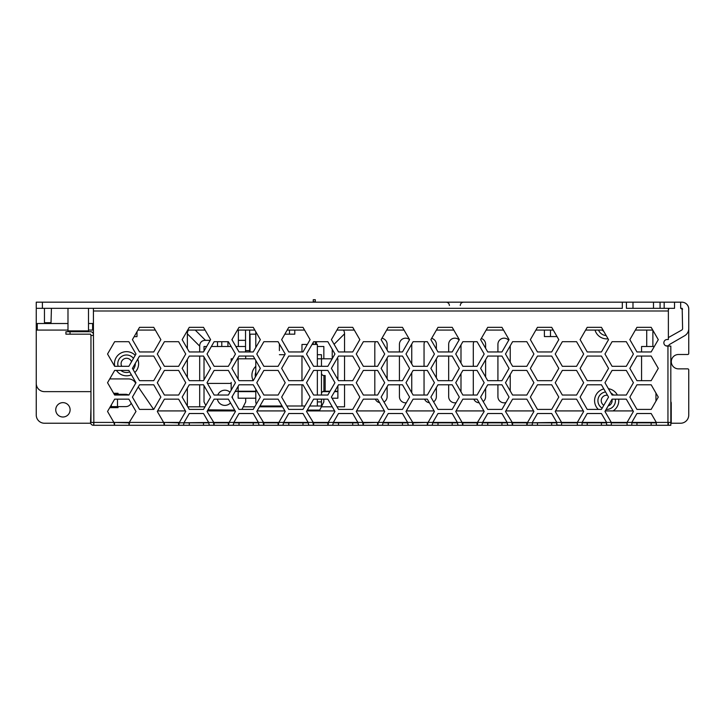 <?xml version="1.0" encoding="UTF-8"?>
<svg xmlns="http://www.w3.org/2000/svg" width="725" height="725" viewBox="0 0 725 725"><rect width="100%" height="100%" fill="white"/><g stroke="black" fill="none" stroke-linecap="round" stroke-linejoin="round"><path stroke-width="1.09" d="M312.04 344.447L317.36 344.447L317.36 366.315M321.465 399.149L321.465 406L309.666 406M304.944 406L301.972 406L301.972 384.785M301.972 351.951L301.972 344.447L307.318 344.447M301.972 380.679L301.972 356.057M313.254 302.171L313.254 299.715L315.303 299.715L315.303 302.171M315.303 344.447L315.303 341.692M313.254 344.447L313.254 342.336L313.254 344.447M249.645 334.18L255.798 334.18M284.807 334.18L294.785 334.18L294.785 330.083M249.645 351.951L249.645 330.083M245.539 351.951L245.539 330.083M284.807 354.706L279.397 354.706L284.807 354.706M64.906 302.171L91.577 302.171M67.987 308.333L67.987 330.899L88.504 330.899L88.504 308.333M139.871 302.171L166.542 302.171M111.351 404.876L111.351 406.616L125.715 406.616A6.153 6.153 0 0 0 131.216 403.209M128.633 395.043A6.153 6.153 0 0 0 125.715 394.3L114.233 394.3M671.114 423.237L680.539 423.237A8.211 8.211 0 0 0 688.75 415.026L688.75 369.886A1.024 1.024 0 0 0 687.726 368.862L678.491 368.862A7.178 7.178 0 0 1 671.305 361.675A7.178 7.178 0 0 1 678.491 354.498L687.726 354.498A1.024 1.024 0 0 0 688.75 353.474L688.75 309.149A6.978 6.978 0 0 0 681.772 302.171L36.25 302.171L36.25 308.333L42.403 308.333L36.25 308.333M42.403 302.171L42.403 308.333L622.313 308.333L622.313 302.171L632.979 302.171L632.979 308.333M688.705 308.333L688.741 308.333A6.996 6.996 0 0 0 681.772 302.171L674.522 302.171L674.522 308.333L660.067 308.333L660.067 302.171M626.418 302.171L626.418 308.333L664.173 308.333L664.173 302.171L653.497 302.171L653.497 308.333M680.675 302.171L680.675 308.333L682.18 308.333L681.772 309.149L682.597 309.149M668.776 309.149L668.776 308.333M90.67 423.237L44.461 423.237A8.211 8.211 0 0 1 36.25 415.026L36.25 309.149M44.506 308.333A6.978 6.978 0 0 0 44.461 309.149L44.461 322.697L51.022 322.697L51.43 308.333M688.75 309.149L688.75 328.624A8.211 8.211 0 0 1 684.645 335.729L669.601 344.42A1.64 1.64 0 0 0 668.776 345.843L665.894 345.843M682.18 308.333L682.597 328.615A1.64 1.64 0 0 1 681.754 330.047L668.368 337.578M399.43 384.785L399.43 396.666A6.153 6.153 0 0 0 406.29 402.783M399.43 380.679L399.43 356.057M399.43 351.951L399.43 344.348A6.153 6.153 0 0 1 409.571 339.644L402.466 327.328L388.247 327.328L381.142 339.644L388.247 351.951L402.466 351.951L409.571 339.644M411.746 363.959L411.746 344.348A6.153 6.153 0 0 0 411.737 344.067M411.746 372.786L411.746 392.678M459.142 339.943A6.153 6.153 0 0 0 448.675 344.348L448.675 351.951M460.991 344.928L460.991 363.089M460.991 373.647L460.991 391.817M448.675 384.785L448.675 396.666A6.153 6.153 0 0 0 456.079 402.692M448.675 380.679L448.675 356.057M481.3 338.466A6.153 6.153 0 0 1 485.614 344.348L485.614 348.281M485.614 359.727L485.614 377.009M485.614 388.455L485.614 396.666A6.153 6.153 0 0 1 483.203 401.55M473.824 399.149A6.153 6.153 0 0 0 479.189 402.819M473.298 395.043L473.298 370.421M473.298 366.315L473.298 344.348A6.153 6.153 0 0 1 473.905 341.692M497.921 384.785L497.921 396.666A6.153 6.153 0 0 0 505.914 402.547M497.921 380.679L497.921 356.057M497.921 351.951L497.921 344.348A6.153 6.153 0 0 1 508.696 340.27M510.237 345.78L510.237 362.237M510.237 374.499L510.237 390.956M387.123 350.003L387.123 344.348A6.153 6.153 0 0 0 381.939 338.267M375.414 341.692A6.153 6.153 0 0 0 374.807 344.348L374.807 366.315M387.123 358.005L387.123 378.731M387.123 386.733L387.123 396.666A6.153 6.153 0 0 1 383.987 402.031M375.333 399.149A6.153 6.153 0 0 0 379.619 402.674M374.807 395.043L374.807 370.421M424.578 399.149A6.153 6.153 0 0 0 429.417 402.774M433.595 401.804A6.153 6.153 0 0 0 436.368 396.666L436.368 387.585M424.053 395.043L424.053 370.421M424.053 366.315L424.053 344.348A6.153 6.153 0 0 1 424.66 341.692M436.368 349.133L436.368 344.348A6.153 6.153 0 0 0 431.629 338.358M436.368 358.857L436.368 377.879M137.732 359.183A12.089 12.089 0 0 1 134.823 372.523M131.397 374.798A12.089 12.089 0 0 1 116.471 370.421M114.731 366.315A12.089 12.089 0 0 1 135.212 355.322M70.108 409.815A7.178 7.178 0 0 0 62.921 402.638A7.178 7.178 0 0 0 55.743 409.815A7.178 7.178 0 0 0 62.921 417.002A7.178 7.178 0 0 0 70.108 409.815M557.018 336.563L544.403 336.563L544.403 330.083M608.058 338.802A12.089 12.089 0 0 1 595.044 330.083M608.42 388.709A12.089 12.089 0 0 1 617.374 395.043M618.661 399.149A12.089 12.089 0 0 1 613.06 410.921M598.324 409.407A12.089 12.089 0 0 1 603.825 388.917M118.048 407.024L117.504 407.024L117.504 399.149M117.504 395.043L117.504 393.892L118.048 393.892M187.367 406.1L187.367 388.093M187.367 377.372L187.367 359.364M187.367 348.653L187.367 333.826A14.219 8.211 45 0 1 188.491 330.083M343.433 330.083A14.219 8.211 135 0 1 344.547 333.826L344.547 351.951M344.547 356.057L344.547 380.679M344.547 384.785L344.547 406.816L337.007 406.816M136.998 331.724L136.998 336.645L134.152 336.645M118.166 366.315A8.763 8.763 0 0 1 133.463 358.368M135.285 363.406A8.763 8.763 0 0 1 133.101 369.532M129.721 371.889A8.763 8.763 0 0 1 120.876 370.421M121.746 366.315A5.438 5.438 0 0 1 126.531 358.295A5.438 5.438 0 0 1 131.56 361.657M199.683 384.785L199.683 406.816L204.994 406.816M243.247 406.816L254.729 406.816M259.459 406.816L282.523 406.816M321.383 406.816L332.231 406.816M199.683 406.816L187.784 406.816M332.231 358.703L332.231 349.305M245.539 340.333L238.362 340.333M210.205 340.333L205.483 340.333L195.233 330.083M199.683 351.951L199.683 346.133A14.219 8.211 45 0 1 205.483 340.333M199.683 356.057L199.683 380.679M603.807 405.284A5.438 5.438 0 0 1 607.496 395.288M611.954 399.357A5.438 5.438 0 0 1 608.184 405.891M606.671 409.426A8.763 8.763 0 0 1 606.154 409.407A8.763 8.763 0 0 0 615.308 399.149M602.149 408.166A8.763 8.763 0 0 1 605.583 391.971A8.763 8.763 0 0 0 602.149 408.166M610.885 392.986A8.763 8.763 0 0 1 613.395 395.043M606.173 335.548A8.763 8.763 0 0 1 598.551 330.083A8.763 8.763 0 0 0 606.173 335.548M603.78 331.407A5.438 5.438 0 0 1 602.339 330.083M128.987 422.829L135.983 411.456L128.869 399.149L114.659 399.149L107.545 411.456L113.87 422.412L128.987 422.829L128.987 425.285L178.74 425.285L179.401 422.412L185.727 411.456L178.622 399.149L164.403 399.149L157.298 411.456L163.623 422.412L178.74 422.829L178.74 425.285L537.47 425.285L537.47 422.829L556.827 422.829M184.078 422.829L208.7 422.829M214.02 422.829L228.475 422.829L228.475 425.285L233.214 425.285L233.876 422.412L258.372 422.412L253.233 413.513L239.014 413.513L233.876 422.412L229.136 422.412L235.462 411.456L228.357 399.149L214.138 399.149L207.033 411.456L214.02 422.829L214.02 425.285L209.298 425.285L208.637 422.412L203.498 413.513L189.279 413.513L184.141 422.412L183.479 425.285L178.74 425.285M233.812 422.829L258.435 422.829M263.764 422.829L278.219 422.829L278.219 425.285L282.958 425.285L283.62 422.412L308.125 422.412L302.978 413.513L288.767 413.513L283.62 422.412L278.88 422.412L285.206 411.456L278.101 399.149L263.882 399.149L256.777 411.456L263.764 422.829L263.764 425.285L259.042 425.285L258.372 422.412L263.103 422.412L263.764 425.285M283.566 422.829L308.179 422.829M313.508 422.829L327.963 422.829L334.95 411.456L327.836 399.149L313.626 399.149L306.512 411.456L313.508 422.829L313.508 425.285L308.787 425.285L308.125 422.412L312.847 422.412L313.508 425.285M333.301 422.829L357.923 422.829M363.252 422.829L378.368 422.412L384.694 411.456L377.589 399.149L363.37 399.149L356.265 411.456L363.252 422.829L363.252 425.285L358.522 425.285L357.86 422.412L352.722 413.513L338.502 413.513L333.364 422.412L332.693 425.285L327.963 425.285L327.963 422.829M383.045 422.829L407.667 422.829M412.987 422.829L428.103 422.412L434.429 411.456L427.324 399.149L413.105 399.149L406 411.456L412.987 422.829L412.987 425.285L408.266 425.285L407.604 422.412L402.466 413.513L388.247 413.513L383.108 422.412L382.447 425.285L377.707 425.285L377.707 422.829M432.798 422.829L457.412 422.829M462.74 422.829L477.186 422.829L484.182 411.456L477.068 399.149L462.858 399.149L455.744 411.456L462.07 422.412L462.74 425.285L458.019 425.285L457.348 422.412L452.21 413.513L438 413.513L432.852 422.412L432.191 425.285L427.442 425.285L428.103 422.412L462.07 422.412L462.74 422.829L462.74 425.285M482.533 422.829L507.147 422.829M526.93 425.285L527.592 422.412L533.917 411.456L526.812 399.149L512.593 399.149L505.488 411.456L512.475 422.829L526.93 422.829L526.93 425.285L532.331 425.049L532.331 422.412L537.47 413.513L551.689 413.513L556.827 422.412L561.558 422.412L555.232 411.456L562.337 399.149L576.556 399.149L583.661 411.456L577.336 422.412L582.075 422.412L587.214 413.513L601.433 413.513L606.571 422.412L611.293 422.412L604.967 411.456L612.081 399.149L626.291 399.149L633.405 411.456L627.08 422.412L631.81 422.412L636.958 413.513L651.168 413.513L656.315 422.412L667.952 422.412L667.952 425.285L670.824 425.285L670.824 422.412L667.952 422.412L667.952 346.088L667.136 346.088A3.281 3.281 0 0 1 663.855 342.798A3.281 3.281 0 0 1 667.136 339.517L668.368 339.517L668.368 308.333M532.331 422.829L537.47 422.829M561.558 422.829L577.336 422.829M582.075 422.829L606.571 422.829M611.293 422.829L627.08 422.829M631.81 422.829L656.315 422.829M93.036 422.539L93.833 422.829M93.425 308.333L93.425 334.597A2.873 2.873 0 0 0 90.552 331.724L70.035 331.724L70.035 334.18L90.552 334.18L90.96 335.412L93.425 335.412L90.96 335.412L90.96 422.412L93.833 422.412L93.833 425.285L114.541 425.285L93.425 425.285A2.873 2.873 0 0 1 90.552 422.412L90.96 407.64M487.735 327.328L480.621 339.644L487.735 351.951L501.945 351.951L509.059 339.644L501.945 327.328L487.735 327.328M352.722 327.328L338.502 327.328L331.397 339.644L338.502 351.951L352.722 351.951L359.827 339.644L352.722 327.328M452.21 351.951L459.315 339.644L452.21 327.328L438 327.328L430.886 339.644L438 351.951L452.21 351.951M132.421 339.644L139.535 351.951L153.745 351.951L160.859 339.644L153.745 327.328L139.535 327.328L132.421 339.644M636.958 327.328L651.168 327.328L658.282 339.644L651.168 351.951L636.958 351.951L629.844 339.644L636.958 327.328M253.233 351.951L260.338 339.644L253.233 327.328L239.014 327.328L231.909 339.644L239.014 351.951L253.233 351.951M189.279 356.057L182.174 368.373L189.279 380.679L203.498 380.679L210.603 368.373L203.498 356.057L189.279 356.057M228.357 366.315L235.462 354.008L228.357 341.692L214.138 341.692L207.033 354.008L214.138 366.315L228.357 366.315M526.812 366.315L533.917 354.008L526.812 341.692L512.593 341.692L505.488 354.008L512.593 366.315L526.812 366.315M239.014 356.057L231.909 368.373L239.014 380.679L253.233 380.679L260.338 368.373L253.233 356.057L239.014 356.057M256.777 354.008L263.882 366.315L278.101 366.315L285.206 354.008L278.101 341.692L263.882 341.692L256.777 354.008M427.324 366.315L434.429 354.008L427.324 341.692L413.105 341.692L406 354.008L413.105 366.315L427.324 366.315M359.827 368.373L352.722 356.057L338.502 356.057L331.397 368.373L338.502 380.679L352.722 380.679L359.827 368.373M356.265 354.008L363.37 366.315L377.589 366.315L384.694 354.008L377.589 341.692L363.37 341.692L356.265 354.008M477.068 366.315L484.182 354.008L477.068 341.692L462.858 341.692L455.744 354.008L462.858 366.315L477.068 366.315M388.247 356.057L381.142 368.373L388.247 380.679L402.466 380.679L409.571 368.373L402.466 356.057L388.247 356.057M437.991 356.057L430.877 368.373L437.991 380.679L452.201 380.679L459.306 368.373L452.201 356.057L437.991 356.057M551.689 384.785L558.794 397.092L551.689 409.407L537.47 409.407L530.365 397.092L537.47 384.785L551.689 384.785M651.168 384.785L658.282 397.092L651.168 409.407L636.958 409.407L629.844 397.092L636.958 384.785L651.168 384.785M636.958 356.057L651.168 356.057L658.282 368.373L651.168 380.679L636.958 380.679L629.844 368.373L636.958 356.057M626.291 370.421L633.405 382.728L626.291 395.043L612.081 395.043L604.967 382.728L612.081 370.421L626.291 370.421M580.109 397.092L587.214 384.785L601.433 384.785L608.538 397.092L601.433 409.407L587.214 409.407L580.109 397.092M562.337 395.043L555.232 382.728L562.337 370.421L576.556 370.421L583.661 382.728L576.556 395.043L562.337 395.043M562.337 366.315L555.232 354.008L562.337 341.692L576.556 341.692L583.661 354.008L576.556 366.315L562.337 366.315M604.967 354.008L612.081 341.692L626.291 341.692L633.405 354.008L626.291 366.315L612.081 366.315L604.967 354.008M537.47 380.679L530.365 368.373L537.47 356.057L551.689 356.057L558.794 368.373L551.689 380.679L537.47 380.679M587.214 380.679L580.109 368.373L587.214 356.057L601.433 356.057L608.538 368.373L601.433 380.679L587.214 380.679M139.535 384.785L132.421 397.092L139.535 409.407L153.745 409.407L160.859 397.092L153.745 384.785L139.535 384.785M377.589 370.421L363.37 370.421L356.265 382.728L363.37 395.043L377.589 395.043L384.694 382.728L377.589 370.421M182.174 397.092L189.279 409.407L203.498 409.407L210.603 397.092L203.498 384.785L189.279 384.785L182.174 397.092M157.298 382.728L164.403 395.043L178.622 395.043L185.727 382.728L178.622 370.421L164.403 370.421L157.298 382.728M402.466 409.407L409.571 397.092L402.466 384.785L388.247 384.785L381.142 397.092L388.247 409.407L402.466 409.407M484.182 382.728L477.068 370.421L462.858 370.421L455.744 382.728L462.858 395.043L477.068 395.043L484.182 382.728M437.991 384.785L430.877 397.092L437.991 409.407L452.201 409.407L459.306 397.092L452.201 384.785L437.991 384.785M281.653 397.092L288.767 409.407L302.978 409.407L310.092 397.092L302.978 384.785L288.767 384.785L281.653 397.092M239.014 384.785L231.909 397.092L239.014 409.407L253.233 409.407L260.338 397.092L253.233 384.785L239.014 384.785M107.545 382.728L114.659 395.043L128.869 395.043L135.983 382.728L128.869 370.421L114.659 370.421L107.545 382.728M352.722 384.785L338.502 384.785L331.397 397.092L338.502 409.407L352.722 409.407L359.827 397.092L352.722 384.785M487.735 384.785L480.621 397.092L487.735 409.407L501.945 409.407L509.059 397.092L501.945 384.785L487.735 384.785M228.357 370.421L214.138 370.421L207.033 382.728L214.138 395.043L228.357 395.043L235.462 382.728L228.357 370.421M434.429 382.728L427.324 370.421L413.105 370.421L406 382.728L413.105 395.043L427.324 395.043L434.429 382.728M263.882 395.043L278.101 395.043L285.206 382.728L278.101 370.421L263.882 370.421L256.777 382.728L263.882 395.043M313.626 395.043L327.836 395.043L334.95 382.728L327.836 370.421L313.626 370.421L306.512 382.728L313.626 395.043M512.593 395.043L526.812 395.043L533.917 382.728L526.812 370.421L512.593 370.421L505.488 382.728L512.593 395.043M487.735 356.057L480.621 368.373L487.735 380.679L501.945 380.679L509.059 368.373L501.945 356.057L487.735 356.057M157.298 354.008L164.403 366.315L178.622 366.315L185.727 354.008L178.622 341.692L164.403 341.692L157.298 354.008M139.535 356.057L132.421 368.373L139.535 380.679L153.745 380.679L160.859 368.373L153.745 356.057L139.535 356.057M306.512 354.008L313.626 366.315L327.836 366.315L334.95 354.008L327.836 341.692L313.626 341.692L306.512 354.008M107.545 354.008L114.659 366.315L128.869 366.315L135.983 354.008L128.869 341.692L114.659 341.692L107.545 354.008M288.767 356.057L281.653 368.373L288.767 380.679L302.978 380.679L310.092 368.373L302.978 356.057L288.767 356.057M580.109 339.644L587.214 327.328L601.433 327.328L608.538 339.644L601.433 351.951L587.214 351.951L580.109 339.644M537.47 327.328L551.689 327.328L558.794 339.644L551.689 351.951L537.47 351.951L530.365 339.644L537.47 327.328M189.279 327.328L182.174 339.644L189.279 351.951L203.498 351.951L210.603 339.644L203.498 327.328L189.279 327.328M310.092 339.644L302.978 327.328L288.767 327.328L281.653 339.644L288.767 351.951L302.978 351.951L310.092 339.644M93.425 327.618L93.833 422.412L113.87 422.412L114.541 425.285L114.541 422.829M477.186 425.285L477.857 422.412L511.814 422.412L512.475 425.285L507.754 425.285L507.092 422.412L501.945 413.513L487.735 413.513L482.587 422.412L481.926 425.285L477.186 425.285L477.186 422.829M90.96 422.412L93.425 422.412M526.93 422.829L556.827 422.412L556.827 425.049L561.558 425.285L561.558 422.412L577.336 422.412L577.336 425.285L581.405 425.285L582.075 425.04L582.075 422.412L606.571 422.412L606.571 425.058L611.293 425.285L611.293 422.412L627.08 422.412L627.08 425.285L631.149 425.285L631.81 425.049L631.81 422.412L656.315 422.412L656.315 425.049L656.977 425.285L667.952 425.285L537.47 425.285M113.87 422.412L129.657 422.412L128.987 425.285L114.541 425.285M129.657 422.412L163.623 422.412L164.285 425.285L164.285 422.829M178.622 422.829L178.622 425.285M178.74 422.829L213.358 422.412L214.02 425.285M164.403 422.829L164.403 425.285M228.357 422.829L228.357 425.285M228.475 425.285L229.136 422.412L228.475 422.829M214.138 422.829L214.138 425.285M278.101 422.829L278.101 425.285M278.219 425.285L278.88 422.412L278.219 422.829M263.882 422.829L263.882 425.285M313.626 422.829L313.626 425.285M327.836 422.829L327.836 425.285M327.963 425.285L328.624 422.412L362.591 422.412L363.252 425.285M377.589 422.829L377.589 425.285M377.707 425.285L378.368 422.412L412.326 422.412L412.987 425.285M363.37 422.829L363.37 425.285M427.442 425.285L427.442 422.829M427.324 422.829L427.324 425.285M413.105 422.829L413.105 425.285M438 422.829L438 425.285M452.21 422.829L452.21 425.285M462.858 422.829L462.858 425.285M477.068 422.829L477.068 425.285M512.475 422.829L512.475 425.285M636.958 425.285L636.958 422.829M651.168 425.285L651.168 422.829M668.368 422.412L668.368 425.285M670.824 422.412L670.824 346.088L667.952 346.088M670.824 402.719L671.205 402.719A2.873 2.873 0 0 1 671.241 403.127L671.241 422.412A2.873 2.873 0 0 1 670.824 423.898M93.715 425.285L93.715 422.829M633.097 410.921L605.275 410.921M583.353 410.921L555.54 410.921M533.609 410.921L505.796 410.921M483.874 410.921L456.052 410.921M434.121 410.921L406.308 410.921M384.386 410.921L356.573 410.921M334.642 410.921L306.82 410.921M284.898 410.921L257.085 410.921M235.154 410.921L207.341 410.921M185.419 410.921L157.606 410.921M153.655 409.407L138.276 386.951M135.711 383.199L135.222 382.483A8.211 8.211 0 0 0 128.443 378.912L109.747 378.912M113.635 393.276L118.048 393.276L118.048 394.3M118.048 406.616L118.048 407.64L109.747 407.64M671.205 402.719A2.873 2.873 0 0 0 670.824 401.65M601.424 425.285L601.424 422.829M587.205 425.285L587.205 422.829M551.689 425.285L551.689 422.829M512.593 422.829L512.593 425.285M526.812 422.829L526.812 425.285M487.735 422.829L487.735 425.285M501.945 422.829L501.945 425.285M388.247 422.829L388.247 425.285M402.466 422.829L402.466 425.285M338.502 422.829L338.502 425.285M352.722 422.829L352.722 425.285M288.767 422.829L288.767 425.285M302.978 422.829L302.978 425.285M239.014 422.829L239.014 425.285M253.233 422.829L253.233 425.285M189.279 422.829L189.279 425.285M203.498 422.829L203.498 425.285M70.035 334.18L65.93 334.18L65.93 331.724L70.035 331.724M279.397 350.601L279.397 343.94M321.465 395.043L321.465 370.421M321.465 366.315L321.465 358.803L317.36 358.803L317.36 354.706L321.465 354.706L321.465 358.803L332.177 358.803M317.36 370.421L317.36 395.043M317.36 399.149L317.36 406M255.798 331.778L255.798 347.502M255.798 360.506L255.798 376.23M255.798 389.234L255.798 401.895A4.105 4.105 0 0 0 256.369 403.979M259.931 406L282.061 406M286.801 406L301.972 406M321.465 393.793A2.465 2.465 0 0 1 323.921 391.328L325.153 391.328L325.153 375.532L323.921 375.532A2.465 2.465 0 0 1 321.465 373.067M232.689 358.803L231.175 358.803L231.175 361.422M231.175 382.401L231.175 390.15M255.798 398.206L238.153 398.206L238.153 391.228L255.798 391.228M237.428 358.803L254.819 358.803M336.917 358.803L337.877 358.803L337.877 379.601M235.299 391.228L238.153 391.228L238.153 386.28M255.798 372.152A8.763 8.763 0 0 0 255.408 376.909M237.746 391.228L235.063 391.636M332.032 398.206L337.877 398.206L337.877 385.863M238.153 391.636L255.798 391.636M322.734 391.636L329.803 391.636M334.542 391.636L337.877 391.636M323.839 399.149L323.839 401.895L319.743 410.105L307.3 410.105M317.36 346.496L323.839 346.496L323.839 358.803M289.493 330.083L289.493 334.18M316.499 341.692L316.499 344.447M655.953 393.068L655.953 401.115M654.322 346.496L641.571 346.496L641.571 351.951M641.571 356.057L641.571 380.679M245.703 398.206L245.703 401.895L241.951 409.407M245.703 356.057L245.703 358.803M204.015 385.682L204.015 401.895L205.782 405.438M206.643 346.496L204.015 346.496L204.015 351.063M204.015 356.954L204.015 379.782M207.975 409.824L234.682 410.105M232.444 398.025A7.594 7.594 0 0 0 232.317 396.385M229.997 392.198A7.594 7.594 0 0 0 217.781 395.043M217.391 399.149A7.594 7.594 0 0 0 230.505 402.873M207.432 383.425L231.175 383.425M211.365 346.496L231.13 346.496M235.87 346.496L245.539 346.496M217.518 341.692L217.518 346.496M232.208 339.128L232.208 340.152M238.362 330.083L238.362 346.496M221.778 341.692L221.778 346.496M227.94 341.692L227.94 346.496M67.987 323.513L37.274 323.513L37.274 330.083L67.987 330.083M93.425 323.513L92.61 323.513L92.61 330.083L93.425 330.083M652.763 330.083L635.372 330.083M603.019 330.083L585.628 330.083M553.275 330.083L535.884 330.083M503.54 330.083L486.149 330.083M453.796 330.083L436.405 330.083M404.052 330.083L386.661 330.083M354.308 330.083L336.917 330.083M304.563 330.083L287.173 330.083M254.819 330.083L237.428 330.083M205.084 330.083L187.693 330.083M155.34 330.083L137.949 330.083M88.504 323.513L92.61 323.513M88.504 330.083L92.61 330.083M37.274 330.083L36.25 330.083L36.25 383.425A8.211 8.211 0 0 0 44.461 391.636L90.96 391.636M36.25 365.998L36.25 383.425M44.461 391.636L90.417 391.636M313.254 301.763L315.303 301.763M249.645 350.601L245.539 350.601M250.053 334.18L250.053 351.951M550.483 330.083L550.483 336.563M199.683 346.133L187.367 333.826M334.08 344.293L344.547 333.826M93.425 310.998L668.368 310.998M163.623 422.412L179.401 422.412M213.358 422.412L229.136 422.412M263.103 422.412L278.88 422.412M312.847 422.412L328.624 422.412M362.591 422.412L378.368 422.412M412.326 422.412L428.103 422.412M462.07 422.412L477.857 422.412M511.814 422.412L527.592 422.412M321.465 401.895L317.36 401.895M323.921 391.328L323.921 375.532M238.153 358.803L238.153 379.184M255.798 366.352A12.089 12.089 0 0 0 253.224 380.679M325.153 391.228L330.047 391.228M334.778 391.228L337.877 391.228M449.4 305.497C449.201 303.476 448.095 302.37 446.074 302.171M460.275 305.497C460.466 303.476 461.58 302.37 463.592 302.171M646.727 330.083L646.727 346.496M652.881 330.301L652.881 346.496"/></g></svg>
